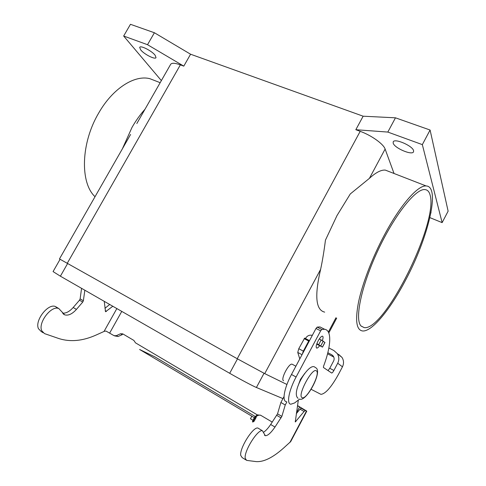 <?xml version="1.0" encoding="UTF-8"?>
<svg xmlns="http://www.w3.org/2000/svg" width="486" height="486" viewBox="0 0 486 486"><rect width="100%" height="100%" fill="white"/><g stroke="black" fill="none" stroke-linecap="round" stroke-linejoin="round"><path stroke-width="0.73" d="M322.382 340.486C323.263 337.885 323.287 336.446 322.455 336.154C321.289 336.245 319.843 337.831 318.105 340.929C316.125 345.011 315.675 347.405 316.763 348.098C317.48 348.14 318.439 347.344 319.648 345.71M155.095 55.21L156.024 57.615C155.259 59.893 144.172 54.304 140.703 49.894L139.682 47.385C140.387 45.052 151.778 50.83 155.095 55.21M431.033 212.2L430.857 213.135M413.586 150.69L413.531 151.826C412.128 155.666 394.383 148.054 393.186 143.151L393.204 141.888C394.432 137.975 412.693 145.812 413.586 150.69M292.566 364.433L292.086 364.172C288.781 363.06 280.252 379.694 283.581 380.775M304.795 373.345L300.445 379.396L297.857 386.4M405.701 279.918C390.489 309.132 371.978 331.999 362.544 330.96C356.329 330.037 355.017 320.292 358.601 301.715C362.489 283.453 372.167 258.084 383.989 235.765C400.002 205.353 417.851 185.063 426.137 185.956C440.96 186.326 427.826 238.62 405.701 279.918M161.358 80.603L123.663 36.025L130.461 24.3L154.402 32.75L190.579 54.219L363.145 116.203L355.825 129.713L360.199 131.329C371.45 135.375 383.551 144.044 385.119 149.056L369.415 178.344L350.278 193.957L337.005 215.553L325.444 240.151C324.095 250.898 322.485 260.63 320.62 269.365L264.724 373.619L286.928 384.475M324.678 312.127C315.772 310.111 314.418 295.859 320.62 269.365M95.025 196.702C80.056 182.943 80.7 143.334 98.701 113.025C112.624 88.513 134.482 74.692 149.803 78.665L156.061 81.089M123.663 36.025L147.519 44.7L183.793 66.132L180.361 64.863C174.905 62.925 171.661 62.761 170.629 64.377L144.986 109.265C140.247 114.526 135.928 120.558 132.028 127.362L122.381 148.831L59.474 258.929L237.235 358.729L264.724 373.619M430.08 194.953C438.572 222.6 384.754 330.99 364.208 327.613L361.043 325.985C354.525 319.484 361.104 286.576 377.592 251.165C394.006 215.723 415.451 188.635 424.758 189.576C427.382 189.734 429.156 191.527 430.08 194.953M136.821 123.553L144.986 109.265M130.6 134.446L122.381 148.831M369.415 178.344C375.842 172.475 381.139 169.729 385.325 170.106L389.025 171.546M282.949 398.605L256.414 387.494C252.92 386.078 239.914 379.171 229.69 373.291L60.398 276.194L53.071 271.583L60.057 259.348M385.119 149.056L394.037 173.49M355.825 129.713L387.816 132.071L422.334 144.621L442.126 222.618L429.891 217.637M154.402 32.75L147.519 44.7M190.579 54.219L183.793 66.132M363.145 116.203L395.47 117.819L387.816 132.071M395.47 117.819L430.086 130.029L422.334 144.621M430.086 130.029L448.122 211.161L442.126 222.618M311.113 389.298L320.96 394.359C325.596 393.794 331.525 386.959 338.742 373.856L342.454 366.802C344.009 363.558 343.851 360.424 341.992 357.404L338.693 354.452M328.876 347.952L333.882 350.552L337.254 353.577C339.161 356.669 339.313 359.889 337.715 363.224L333.894 370.472L329.763 368.279L333.584 361.049C334.398 359.348 334.307 357.714 333.305 356.153L331.677 354.713L327.831 352.702M286.369 401.679C281.85 401.29 284.213 387.913 291.479 374.481L315.991 328.463L317.151 327.114L319.995 326.926L322.85 328.384M328.05 370.605L329.763 368.279M298.094 398.326C290.61 392.694 308.634 362.483 314.746 367.076L316.1 367.969C322.558 372.191 306.034 402.451 299.655 399.049L294.595 402.967L290.816 404.218C286.363 403.872 288.805 390.495 296.083 377.021L320.645 330.838L321.799 329.484L324.599 329.271C332.078 330.207 331.112 346.366 323.518 366.341L323.403 367.471L331.677 373.029C332.242 372.969 332.983 372.118 333.894 370.472M327.558 353.79L333.797 357.064M245.746 459.847L242.162 457.599L240.728 455.406C239.434 448.147 253.394 426.173 257.975 428.081L258.838 428.597M286.862 401.958L285.246 404.99L281.856 416.374L274.991 427.054C270.951 432.911 267.731 435.79 265.326 435.699L262.434 430.76C257.926 428.895 243.972 450.972 245.193 458.207L246.59 460.382L256.067 461.591C263.576 462.192 272.725 457.703 283.514 448.128L290.725 441.561M254.476 418.823L252.738 422.067C252.167 421.884 252.848 420.19 254.779 416.976L257.216 414.825L135.497 342.849L133.863 340.419L122.727 333.846L120.492 333.773L116.215 335.717L113.997 335.644L106.136 331.136L104.666 331.173L96.088 335.048C82.729 341.008 70.349 342.187 58.946 338.578L44.499 333.603L41.766 330.778C37.762 322.722 51.552 304.947 58.83 308.567L64.674 314.837C68.295 315.851 72.214 314.041 76.43 309.406L82.735 302.079L83.367 300.761L84.837 290.209M57.713 308.288L55.526 306.587C48.217 302.942 34.433 320.651 38.479 328.712L41.225 331.549L43.084 332.716M114.641 335.899L118.153 336.494L122.411 334.556L120.492 333.773M260.429 415.129L258.588 415.251L256.827 415.998L254.439 418.883M297.517 405.579L306.794 411.138L305.305 410.579L304.096 411.478L295.275 421.963L298.313 400.185M109.702 304.473L104.94 308.306M81.569 288.338L80.129 298.872L79.504 300.196L73.192 307.492C69.528 311.562 65.968 313.452 62.512 313.16M104.247 301.338L105.547 311.733L112.813 306.253M254.336 417.681L139.597 349.47L155.156 357.022L255.174 416.447M255.114 417.911L256.195 417.371L255.903 416.988M258.588 415.251L257.216 414.825L260.69 415.275L272.269 422.103M296.32 413.659L300.032 409.163L301.253 408.27L302.608 408.799L297.493 405.749M251.833 416.192L250.472 418.738L252.957 420.311M256.207 417.353L254.093 421.313L252.738 422.067M309.485 340.68L308.707 341.032L303.337 351.123L302.256 354.258M305.494 338.548L305.67 338.22C307.255 335.68 309.473 334.733 312.316 335.358M263.722 432.169C265.878 430.693 268.193 428.13 270.666 424.491L277.53 413.859L280.884 402.487L284.037 396.552M299.777 358.905L297.754 352.435L298.775 348.705L304.649 338.104L309.23 340.492M285.246 404.99L280.884 402.487M316.702 344.173L322.491 347.113L316.89 343.632M319.338 338.888L324.891 342.43M316.331 370.842C312.2 367.203 296.861 396.102 302.134 397.651C306.593 400.373 321.046 373.048 316.331 370.842M335.96 317.741L328.372 332.035M229.69 373.291L237.49 358.868M256.414 387.494L264.038 373.278M60.398 276.194L67.548 263.643M180.361 64.863L67.177 263.436M360.199 131.329L237.235 358.729M342.454 366.802L337.715 363.224M332.953 355.709L331.677 354.713M320.645 330.838L315.991 328.463M321.799 329.484L317.151 327.114M296.083 377.021L291.479 374.481M103.961 331.567L116.847 308.567M121.773 311.392L109.66 333.056M118.153 336.494L116.215 335.717M73.192 307.492L76.43 309.406M79.504 300.196L82.735 302.079M80.129 298.872L83.367 300.761M105.189 310.791L106.373 311.477M296.424 412.978L299.613 406.952M256.827 415.998L254.779 416.976M256.195 417.371L254.075 421.332M289.85 442.539L306.478 411.047M274.991 427.054L270.666 424.491M281.115 417.899L276.795 415.378M281.856 416.374L277.53 413.859M302.013 354.707L297.754 352.435M303.337 351.123L298.775 348.705M308.707 341.032L304.139 338.651M295.913 421.49L295.221 421.089M304.096 411.478L300.032 409.163M305.354 410.591L301.302 408.283M322.437 347.059L324.921 342.375M320.815 345.789L323.318 341.069M318.731 344.592L321.24 339.872M316.763 348.098L316.435 347.927M292.086 364.172L295.877 366.231M149.803 78.665L160.167 82.687M361.141 326.094L364.208 327.613M426.137 185.956L385.325 170.106M336.695 318.105L328.809 332.965M341.992 357.404L337.254 353.577M319.995 326.926L324.599 329.271M55.526 306.587L58.83 308.567M63.259 313.986L64.674 314.837M290.695 441.622L306.794 411.138M262.434 430.76L257.975 428.081M264.481 435.195L265.326 435.699M304.649 338.104L309.218 340.486M301.253 408.27L305.305 410.579M324.976 342.436L322.491 347.113"/></g></svg>
